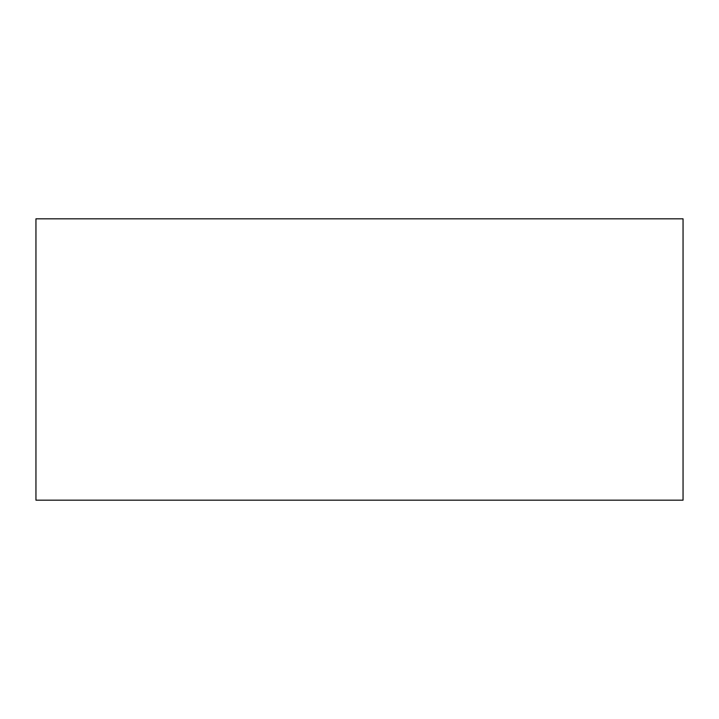 <?xml version="1.0" encoding="UTF-8"?>
<svg xmlns="http://www.w3.org/2000/svg" width="719" height="719" viewBox="0 0 719 719"><rect width="100%" height="100%" fill="white"/><g stroke="black" fill="none" stroke-linecap="round" stroke-linejoin="round"><path stroke-width="1.08" d="M683.05 500.172L683.05 218.828L683.05 500.172L35.95 500.172L35.95 218.828L683.05 218.828L35.95 218.828L35.95 500.172L683.05 500.172"/></g></svg>
